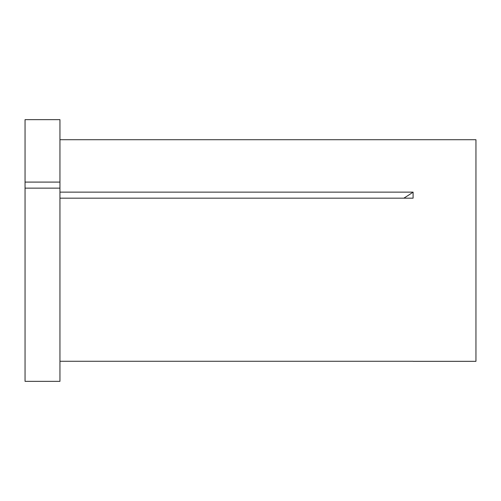 <?xml version="1.0" encoding="UTF-8"?>
<svg xmlns="http://www.w3.org/2000/svg" width="501" height="501" viewBox="0 0 501 501"><rect width="100%" height="100%" fill="white"/><g stroke="black" fill="none" stroke-linecap="round" stroke-linejoin="round"><path stroke-width="0.75" d="M25.05 188.132L25.05 381.349L59.951 381.349L59.951 188.132L25.05 188.132L25.05 182.088L59.951 182.088L59.951 188.132M59.951 139.716L475.95 139.716L475.95 361.327L413.131 361.327M59.951 361.271L413.093 361.271M59.951 192.127L413.093 192.127L413.093 198.171L59.951 198.171M25.05 182.088L25.05 119.651L59.951 119.651L59.951 182.088M413.093 192.127A272.212 136.109 0 0 1 403.825 198.171"/></g></svg>
